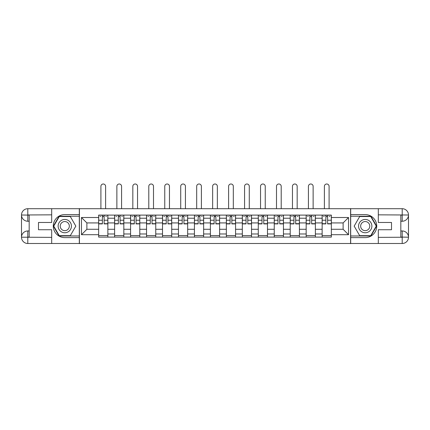 <?xml version="1.0" encoding="UTF-8"?>
<svg xmlns="http://www.w3.org/2000/svg" width="430" height="430" viewBox="0 0 430 430"><rect width="100%" height="100%" fill="white"/><g stroke="black" fill="none" stroke-linecap="round" stroke-linejoin="round"><path stroke-width="0.64" d="M48.923 243.498L381.077 243.498M381.077 208.706L48.923 208.706M114.617 237.102L114.617 218.225L107.865 218.225L107.865 237.102M107.865 218.225L107.865 215.102M114.617 218.225L114.617 215.102M123.829 215.102L123.829 237.102M130.58 237.102L130.58 215.102M139.788 215.102L139.788 237.102M146.544 237.102L146.544 215.102M155.751 215.102L155.751 237.102M162.508 237.102L162.508 215.102M171.715 215.102L171.715 237.102M178.471 237.102L178.471 215.102M187.679 215.102L187.679 237.102M194.43 237.102L194.43 215.102M203.643 215.102L203.643 237.102M210.394 237.102L210.394 215.102M219.606 215.102L219.606 237.102M226.357 237.102L226.357 215.102M235.57 215.102L235.57 237.102M242.321 237.102L242.321 215.102M251.528 215.102L251.528 237.102M258.285 237.102L258.285 215.102M267.492 215.102L267.492 237.102M274.249 237.102L274.249 215.102M283.456 215.102L283.456 237.102M290.212 237.102L290.212 215.102M299.42 215.102L299.42 237.102M306.171 237.102L306.171 215.102M315.383 215.102L315.383 237.102M322.135 237.102L322.135 215.102M322.135 229.276L315.383 229.276M306.171 229.276L299.42 229.276M290.212 229.276L283.456 229.276M274.249 229.276L267.492 229.276M258.285 229.276L251.528 229.276M242.321 229.276L235.57 229.276M226.357 229.276L219.606 229.276M210.394 229.276L203.643 229.276M194.43 229.276L187.679 229.276M178.471 229.276L171.715 229.276M162.508 229.276L155.751 229.276M146.544 229.276L139.788 229.276M130.58 229.276L123.829 229.276M114.617 229.276L107.865 229.276M322.135 222.928L315.383 222.928M306.171 222.928L299.42 222.928M290.212 222.928L283.456 222.928M274.249 222.928L267.492 222.928M258.285 222.928L251.528 222.928M242.321 222.928L235.57 222.928M226.357 222.928L219.606 222.928M210.394 222.928L203.643 222.928M194.43 222.928L187.679 222.928M178.471 222.928L171.715 222.928M162.508 222.928L155.751 222.928M146.544 222.928L139.788 222.928M130.58 222.928L123.829 222.928M114.617 222.928L107.865 222.928M86.887 229.276L98.653 229.276L98.653 222.928L86.887 222.928L86.887 229.276L81.463 234.699L81.463 217.505L98.653 217.505L98.653 222.928M331.347 222.928L331.347 229.276L343.113 229.276L343.113 222.928L331.347 222.928L331.347 215.102L98.653 215.102L98.653 217.505M331.347 217.505L348.536 217.505L348.536 234.699L331.347 234.699L331.347 229.276M98.653 229.276L98.653 237.102L331.347 237.102L331.347 234.699M98.653 234.699L81.463 234.699M350.584 243.654L350.584 208.555M79.416 243.654L79.416 208.555M107.865 235.57L98.653 235.57M102.388 216.639L104.13 216.639M123.829 235.57L114.617 235.57M118.352 216.639L120.094 216.639M139.788 235.57L130.58 235.57M134.316 216.639L136.057 216.639M155.751 235.57L146.544 235.57M150.28 216.639L152.016 216.639M171.715 235.57L162.508 235.57M166.243 216.639L167.979 216.639M187.679 235.57L178.471 235.57M182.202 216.639L183.943 216.639M203.643 235.57L194.43 235.57M198.166 216.639L199.907 216.639M219.606 235.57L210.394 235.57M214.129 216.639L215.871 216.639M235.57 235.57L226.357 235.57M230.093 216.639L231.834 216.639M251.528 235.57L242.321 235.57M246.057 216.639L247.798 216.639M267.492 235.57L258.285 235.57M262.021 216.639L263.757 216.639M283.456 235.57L274.249 235.57M277.984 216.639L279.72 216.639M299.42 235.57L290.212 235.57M293.943 216.639L295.684 216.639M315.383 235.57L306.171 235.57M309.906 216.639L311.648 216.639M331.347 235.57L322.135 235.57M325.87 216.639L327.612 216.639M81.463 217.505L86.887 222.928M343.113 229.276L348.536 234.699M343.113 222.928L348.536 217.505M105.613 208.555L105.613 186.346A2.354 2.354 88.9 0 0 103.259 183.997A2.354 2.354 88.9 0 0 100.905 186.346L100.905 208.555M104.13 223.901L104.13 215.204L107.812 215.204L107.812 223.901L104.13 223.901M102.388 216.537L104.13 216.537M100.034 216.537L100.754 216.537M105.764 216.537L106.484 216.537M102.388 215.204L98.706 215.204L98.706 223.901L102.388 223.901L102.388 215.204L104.13 215.204M121.577 208.555L121.577 186.346A2.354 2.354 88.9 0 0 119.223 183.997A2.354 2.354 88.9 0 0 116.869 186.346L116.869 208.555M120.094 223.901L120.094 215.204L123.775 215.204L123.775 223.901L120.094 223.901M118.352 216.537L120.094 216.537M115.998 216.537L116.713 216.537M121.728 216.537L122.448 216.537M118.352 215.204L114.67 215.204L114.67 223.901L118.352 223.901L118.352 215.204L120.094 215.204M137.541 208.555L137.541 186.346A2.354 2.354 88.9 0 0 135.187 183.997A2.354 2.354 88.9 0 0 132.832 186.346L132.832 208.555M136.057 223.901L136.057 215.204L139.739 215.204L139.739 223.901L136.057 223.901M134.316 216.537L136.057 216.537M131.962 216.537L132.677 216.537M137.691 216.537L138.406 216.537M134.316 215.204L130.634 215.204L130.634 223.901L134.316 223.901L134.316 215.204L136.057 215.204M29.175 221.24L27.794 221.24A6.294 6.294 0 0 1 21.5 215A6.294 6.294 0 0 1 27.794 208.706L79.314 208.706L79.314 214.591L64.785 214.591A11.513 11.513 0 0 0 53.272 226.105A11.513 11.513 0 0 0 64.785 237.613L79.314 237.613L79.314 243.498L27.794 243.498A6.294 6.294 0 0 1 21.5 237.204A6.294 6.294 0 0 1 27.794 230.964L29.175 230.964M79.314 237.613L79.314 214.591M51.686 208.706L51.686 222.471L38.485 222.471L38.485 229.733L51.686 229.733L51.686 243.498M27.794 221.24A6.294 6.294 0 0 1 21.5 215L27.794 215.102L27.794 221.24A6.294 6.294 0 0 1 21.5 215L21.5 237.204L51.686 237.36M27.794 237.36L27.794 243.498A6.294 6.294 0 0 1 21.5 237.204A6.294 6.294 0 0 1 27.794 230.964L27.794 237.102L29.175 237.102L29.175 215.102L27.794 215.102M79.314 216.225L59.082 216.225L53.384 226.105L59.082 235.979L79.314 235.979M400.825 230.964L402.206 230.964A6.294 6.294 0 0 1 408.5 237.204A6.294 6.294 0 0 1 402.206 243.498L350.687 243.498L350.687 237.613L365.215 237.613A11.513 11.513 0 0 0 376.728 226.105A11.513 11.513 0 0 0 365.215 214.591L350.687 214.591L350.687 208.706L402.206 208.706A6.294 6.294 0 0 1 408.5 215A6.294 6.294 0 0 1 402.206 221.24L400.825 221.24M350.687 214.591L350.687 237.613M378.314 243.498L378.314 229.733L391.515 229.733L391.515 222.471L378.314 222.471L378.314 208.706M402.206 230.964A6.294 6.294 0 0 1 408.5 237.204L402.206 237.102L402.206 230.964A6.294 6.294 0 0 1 408.5 237.204L408.5 215L378.314 214.844M402.206 214.844L402.206 208.706A6.294 6.294 0 0 1 408.5 215A6.294 6.294 0 0 1 402.206 221.24L402.206 215.102L400.825 215.102L400.825 237.102L402.206 237.102M350.687 235.979L370.918 235.979L376.615 226.105L370.918 216.225L350.687 216.225M58.131 226.105A6.649 6.649 0 0 0 64.785 232.754A6.649 6.649 0 0 0 71.434 226.105A6.649 6.649 0 0 0 64.785 219.45A6.649 6.649 0 0 0 58.131 226.105M60.232 226.105A4.553 4.553 0 0 0 64.785 230.657A4.553 4.553 0 0 0 69.337 226.105A4.553 4.553 0 0 0 64.785 221.547A4.553 4.553 0 0 0 60.232 226.105M70.31 216.537L75.831 226.105L70.31 235.672L59.259 235.672L53.739 226.105L59.259 216.537L70.31 216.537M358.566 226.105A6.649 6.649 0 0 0 365.215 232.754A6.649 6.649 0 0 0 371.869 226.105A6.649 6.649 0 0 0 365.215 219.45A6.649 6.649 0 0 0 358.566 226.105M360.662 226.105A4.553 4.553 0 0 0 365.215 230.657A4.553 4.553 0 0 0 369.768 226.105A4.553 4.553 0 0 0 365.215 221.547A4.553 4.553 0 0 0 360.662 226.105M370.741 216.537L376.261 226.105L370.741 235.672L359.69 235.672L354.169 226.105L359.69 216.537L370.741 216.537M153.499 208.555L153.499 186.346A2.354 2.354 88.9 0 0 151.15 183.997A2.354 2.354 88.9 0 0 148.796 186.346L148.796 208.555M152.016 223.901L152.016 215.204L155.703 215.204L155.703 223.901L152.016 223.901M150.28 216.537L152.016 216.537M147.925 216.537L148.64 216.537M153.655 216.537L154.37 216.537M150.28 215.204L146.592 215.204L146.592 223.901L150.28 223.901L150.28 215.204L152.016 215.204M169.463 208.555L169.463 186.346A2.354 2.354 88.9 0 0 167.109 183.997A2.354 2.354 88.9 0 0 164.76 186.346L164.76 208.555M167.979 223.901L167.979 215.204L171.667 215.204L171.667 223.901L167.979 223.901M166.243 216.537L167.979 216.537M163.889 216.537L164.604 216.537M169.619 216.537L170.334 216.537M166.243 215.204L162.556 215.204L162.556 223.901L166.243 223.901L166.243 215.204L167.979 215.204M185.427 208.555L185.427 186.346A2.354 2.354 88.9 0 0 183.072 183.997A2.354 2.354 88.9 0 0 180.718 186.346L180.718 208.555M183.943 223.901L183.943 215.204L187.625 215.204L187.625 223.901L183.943 223.901M182.202 216.537L183.943 216.537M179.853 216.537L180.568 216.537M185.583 216.537L186.298 216.537M182.202 215.204L178.52 215.204L178.52 223.901L182.202 223.901L182.202 215.204L183.943 215.204M201.391 208.555L201.391 186.346A2.354 2.354 88.9 0 0 199.036 183.997A2.354 2.354 88.9 0 0 196.682 186.346L196.682 208.555M199.907 223.901L199.907 215.204L203.589 215.204L203.589 223.901L199.907 223.901M198.166 216.537L199.907 216.537M195.811 216.537L196.531 216.537M201.546 216.537L202.261 216.537M198.166 215.204L194.484 215.204L194.484 223.901L198.166 223.901L198.166 215.204L199.907 215.204M217.354 208.555L217.354 186.346A2.354 2.354 88.9 0 0 215 183.997A2.354 2.354 88.9 0 0 212.646 186.346L212.646 208.555M215.871 223.901L215.871 215.204L219.553 215.204L219.553 223.901L215.871 223.901M214.129 216.537L215.871 216.537M211.775 216.537L212.495 216.537M217.505 216.537L218.225 216.537M214.129 215.204L210.447 215.204L210.447 223.901L214.129 223.901L214.129 215.204L215.871 215.204M233.318 208.555L233.318 186.346A2.354 2.354 88.9 0 0 230.964 183.997A2.354 2.354 88.9 0 0 228.609 186.346L228.609 208.555M231.834 223.901L231.834 215.204L235.516 215.204L235.516 223.901L231.834 223.901M230.093 216.537L231.834 216.537M227.739 216.537L228.454 216.537M233.469 216.537L234.189 216.537M230.093 215.204L226.411 215.204L226.411 223.901L230.093 223.901L230.093 215.204L231.834 215.204M249.282 208.555L249.282 186.346A2.354 2.354 88.9 0 0 246.927 183.997A2.354 2.354 88.9 0 0 244.573 186.346L244.573 208.555M247.798 223.901L247.798 215.204L251.48 215.204L251.48 223.901L247.798 223.901M246.057 216.537L247.798 216.537M243.702 216.537L244.417 216.537M249.432 216.537L250.147 216.537M246.057 215.204L242.375 215.204L242.375 223.901L246.057 223.901L246.057 215.204L247.798 215.204M265.24 208.555L265.24 186.346A2.354 2.354 88.9 0 0 262.891 183.997A2.354 2.354 88.9 0 0 260.537 186.346L260.537 208.555M263.757 223.901L263.757 215.204L267.444 215.204L267.444 223.901L263.757 223.901M262.021 216.537L263.757 216.537M259.666 216.537L260.381 216.537M265.396 216.537L266.111 216.537M262.021 215.204L258.333 215.204L258.333 223.901L262.021 223.901L262.021 215.204L263.757 215.204M281.204 208.555L281.204 186.346A2.354 2.354 88.9 0 0 278.85 183.997A2.354 2.354 88.9 0 0 276.501 186.346L276.501 208.555M279.72 223.901L279.72 215.204L283.408 215.204L283.408 223.901L279.72 223.901M277.984 216.537L279.72 216.537M275.63 216.537L276.345 216.537M281.36 216.537L282.075 216.537M277.984 215.204L274.297 215.204L274.297 223.901L277.984 223.901L277.984 215.204L279.72 215.204M297.168 208.555L297.168 186.346A2.354 2.354 88.9 0 0 294.813 183.997A2.354 2.354 88.9 0 0 292.459 186.346L292.459 208.555M295.684 223.901L295.684 215.204L299.366 215.204L299.366 223.901L295.684 223.901M293.943 216.537L295.684 216.537M291.594 216.537L292.309 216.537M297.323 216.537L298.038 216.537M293.943 215.204L290.261 215.204L290.261 223.901L293.943 223.901L293.943 215.204L295.684 215.204M313.131 208.555L313.131 186.346A2.354 2.354 88.9 0 0 310.777 183.997A2.354 2.354 88.9 0 0 308.423 186.346L308.423 208.555M311.648 223.901L311.648 215.204L315.33 215.204L315.33 223.901L311.648 223.901M309.906 216.537L311.648 216.537M307.552 216.537L308.272 216.537M313.287 216.537L314.002 216.537M309.906 215.204L306.224 215.204L306.224 223.901L309.906 223.901L309.906 215.204L311.648 215.204M329.095 208.555L329.095 186.346A2.354 2.354 88.9 0 0 326.741 183.997A2.354 2.354 88.9 0 0 324.387 186.346L324.387 208.555M327.612 223.901L327.612 215.204L331.293 215.204L331.293 223.901L327.612 223.901M325.87 216.537L327.612 216.537M323.516 216.537L324.236 216.537M329.246 216.537L329.966 216.537M325.87 215.204L322.188 215.204L322.188 223.901L325.87 223.901L325.87 215.204L327.612 215.204M306.171 218.225L299.42 218.225M290.212 218.225L283.456 218.225M274.249 218.225L267.492 218.225M258.285 218.225L251.528 218.225M242.321 218.225L235.57 218.225M226.357 218.225L219.606 218.225M210.394 218.225L203.643 218.225M194.43 218.225L187.679 218.225M178.471 218.225L171.715 218.225M162.508 218.225L155.751 218.225M146.544 218.225L139.788 218.225M130.58 218.225L123.829 218.225M322.135 218.225L315.383 218.225M306.171 233.979L299.42 233.979M290.212 233.979L283.456 233.979M274.249 233.979L267.492 233.979M258.285 233.979L251.528 233.979M242.321 233.979L235.57 233.979M226.357 233.979L219.606 233.979M210.394 233.979L203.643 233.979M194.43 233.979L187.679 233.979M178.471 233.979L171.715 233.979M162.508 233.979L155.751 233.979M146.544 233.979L139.788 233.979M130.58 233.979L123.829 233.979M114.617 233.979L107.865 233.979M322.135 233.979L315.383 233.979M104.13 223.686L107.812 223.686M104.13 220.23L107.812 220.23M98.706 223.686L102.388 223.686M98.706 220.23L102.388 220.23M120.094 223.686L123.775 223.686M120.094 220.23L123.775 220.23M114.67 223.686L118.352 223.686M114.67 220.23L118.352 220.23M136.057 223.686L139.739 223.686M136.057 220.23L139.739 220.23M130.634 223.686L134.316 223.686M130.634 220.23L134.316 220.23M51.686 214.844L27.644 214.957M21.5 237.204A6.294 6.294 0 0 1 27.794 230.964M21.5 215A6.294 6.294 0 0 1 27.794 208.706L27.794 214.844M378.314 237.36L402.356 237.247M408.5 215A6.294 6.294 0 0 1 402.206 221.24M408.5 237.204A6.294 6.294 0 0 1 402.206 243.498L402.206 237.36M152.016 223.686L155.703 223.686M152.016 220.23L155.703 220.23M146.592 223.686L150.28 223.686M146.592 220.23L150.28 220.23M167.979 223.686L171.667 223.686M167.979 220.23L171.667 220.23M162.556 223.686L166.243 223.686M162.556 220.23L166.243 220.23M183.943 223.686L187.625 223.686M183.943 220.23L187.625 220.23M178.52 223.686L182.202 223.686M178.52 220.23L182.202 220.23M199.907 223.686L203.589 223.686M199.907 220.23L203.589 220.23M194.484 223.686L198.166 223.686M194.484 220.23L198.166 220.23M215.871 223.686L219.553 223.686M215.871 220.23L219.553 220.23M210.447 223.686L214.129 223.686M210.447 220.23L214.129 220.23M231.834 223.686L235.516 223.686M231.834 220.23L235.516 220.23M226.411 223.686L230.093 223.686M226.411 220.23L230.093 220.23M247.798 223.686L251.48 223.686M247.798 220.23L251.48 220.23M242.375 223.686L246.057 223.686M242.375 220.23L246.057 220.23M263.757 223.686L267.444 223.686M263.757 220.23L267.444 220.23M258.333 223.686L262.021 223.686M258.333 220.23L262.021 220.23M279.72 223.686L283.408 223.686M279.72 220.23L283.408 220.23M274.297 223.686L277.984 223.686M274.297 220.23L277.984 220.23M295.684 223.686L299.366 223.686M295.684 220.23L299.366 220.23M290.261 223.686L293.943 223.686M290.261 220.23L293.943 220.23M311.648 223.686L315.33 223.686M311.648 220.23L315.33 220.23M306.224 223.686L309.906 223.686M306.224 220.23L309.906 220.23M327.612 223.686L331.293 223.686M327.612 220.23L331.293 220.23M322.188 223.686L325.87 223.686M322.188 220.23L325.87 220.23"/></g></svg>
